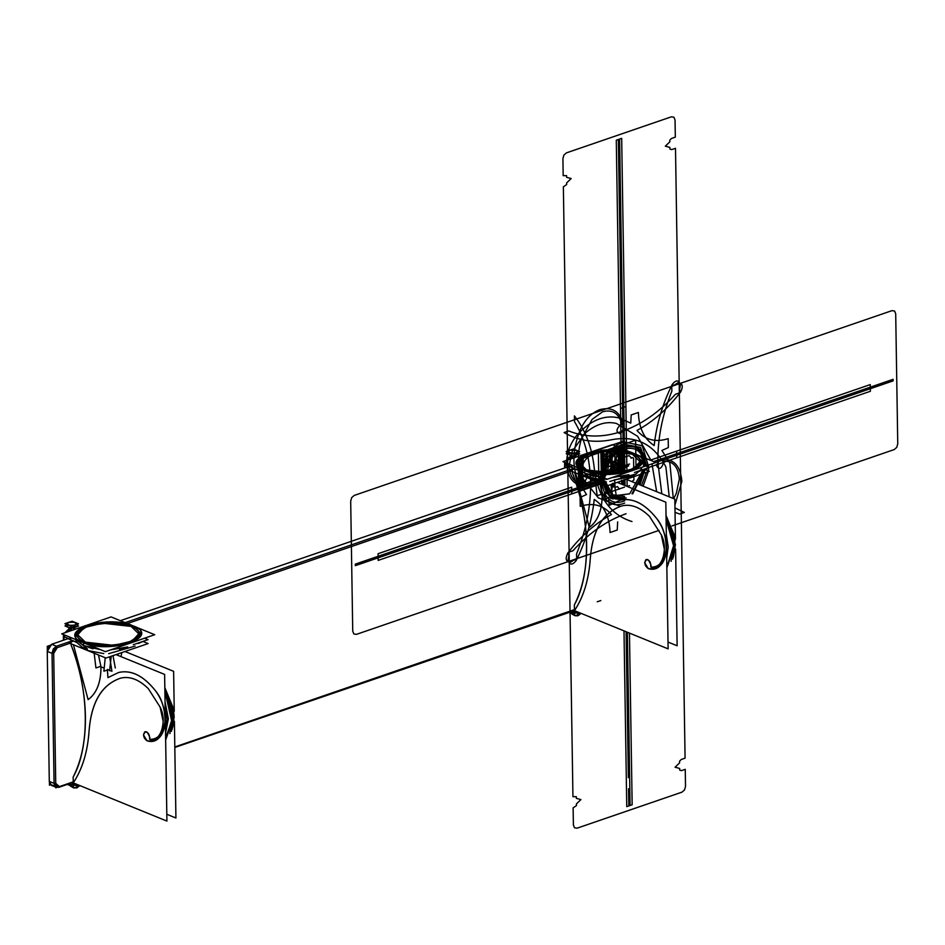 <?xml version="1.0" encoding="UTF-8"?>
<svg xmlns="http://www.w3.org/2000/svg" width="945" height="945" viewBox="0 0 945 945"><rect width="100%" height="100%" fill="white"/><g stroke="black" fill="none" stroke-linecap="round" stroke-linejoin="round"><path stroke-width="1.42" d="M569.752 450.245L568.973 451.037L569.752 450.245C572.883 448.32 581.494 451.828 576.096 452.832L576.911 454.273L576.096 452.832C581.494 451.828 572.883 448.32 569.752 450.245L568.973 451.037L569.752 450.245C564.366 451.249 572.965 454.758 576.096 452.832L576.911 454.273L576.131 455.065L578.931 452.56L576.131 455.065L576.911 454.273L576.131 455.065L576.911 454.273L566.953 452.749L576.911 454.273L576.131 455.065L576.911 454.273L566.953 452.749L576.911 454.273L578.694 451.946L576.911 454.273L567.319 451.958L576.911 454.273L578.931 452.56L576.911 454.273L576.096 452.832C572.965 454.758 564.366 451.249 569.752 450.245C576.497 449.513 578.612 450.375 576.096 452.832C569.351 453.565 567.236 452.69 569.752 450.245M566.149 451.486L573.355 449.005L579.698 451.592L572.505 454.072L566.149 451.486M567.083 453.399L566.185 453.706L567.815 454.38M570.39 455.431L572.528 456.305L574.962 455.466M578.742 453.423L579.734 453.824L577.714 454.521M574.891 454.557L574.938 457.675L574.891 454.557M571.087 456.104L573.745 457.923L570.355 457.368L570.78 458.419L573.024 458.171L570.355 457.368L571.087 456.104L570.355 457.368L573.745 457.923L570.107 456.931L573.745 457.923L570.107 456.931L570.083 455.36L570.107 456.931M575.918 456.837L575.895 455.266L575.918 456.837M571.111 457.876L570.78 458.419L570.556 457.498L571.111 457.876M570.107 457.947L570.248 457.262L570.107 457.947M571.749 458.608L570.178 457.179M569.977 458.372L570.083 459.187M565.11 467.846L565.063 464.444L565.11 467.846L565.063 464.444L570.225 466.546M564.708 467.988L564.614 462.306M573.072 610.092L668.127 648.872L665.823 502.197L617.215 482.375M608.568 497.2L609.171 505.386L608.568 497.2L609.171 505.386L619.885 500.259C632.465 497.365 644.762 503.496 656.787 518.64C662.918 527.086 666.166 536.524 666.532 546.954C665.847 562.948 659.764 570.166 648.294 568.595L644.679 562.724C646.711 557.833 648.837 558.708 651.046 565.323L650.786 567.071C659.421 567.461 663.945 561.519 664.382 549.269L661.311 534.858L649.499 516.395C640.06 507.146 630.799 503.661 621.716 505.953C603.158 512.273 592.704 529.613 590.33 557.963C588.959 579.261 583.667 596.838 574.442 610.659L574.359 604.906C582.817 588.168 586.916 567.945 586.621 544.226C586.16 520.435 581.388 496.597 572.28 472.689L572.197 467.35L572.28 472.689C581.388 496.597 586.16 520.435 586.621 544.226C586.916 567.945 582.817 588.168 574.359 604.906C591.322 574.808 590.412 517.104 572.28 472.689M574.643 472.535L589.337 527.416C597.878 521.097 602.166 510.158 602.201 494.601L599.685 482.753L602.189 494.601C602.166 510.158 597.878 521.097 589.337 527.416L574.643 472.535L589.337 527.416C597.901 521.12 602.189 510.182 602.201 494.601L605.143 495.806L601.398 494.282L597.145 495.735L595.385 480.993M571.76 466.003L571.217 464.999M572.611 467.858L573.284 469.381M564.685 466.499L565.972 462.861L564.827 467.952L564.685 466.499M600.831 600.559L597.24 601.788M568.158 612.041L574.489 614.628L574.43 609.631L174.801 746.952L574.43 609.631L174.801 746.952L574.43 609.631L574.359 604.906M571.087 471.082L127.374 623.558L571.087 471.082M59.417 786.594L73.226 781.858L59.417 786.594L56.854 786.169L59.417 786.594L55.743 783.37L56.854 786.169L55.743 783.37L53.7 653.349L55.743 783.37L54.066 783.358L55.743 783.37L54.066 783.358L55.743 783.37L53.7 653.349L52.034 653.338L53.286 648.955L52.034 653.338L56.428 646.238L53.286 648.955L56.428 646.238L52.034 653.338L47.25 651.389L48.502 647.006L51.656 644.289L48.502 647.006L47.463 649.51L48.455 647.089L51.656 644.289L56.428 646.238L51.656 644.289L56.428 646.238L51.656 644.289L68.406 638.525L51.656 644.289L68.406 638.525L51.656 644.289L47.25 651.389L47.463 649.51L47.25 651.389L52.034 653.338L54.066 783.358L55.448 786.842L54.066 783.358L49.294 781.409L54.066 783.358L49.294 781.409L47.25 651.389L52.034 653.338L47.25 651.389L49.294 781.409L51.514 785.413L49.294 781.409L54.066 783.358L52.034 653.338L53.7 653.349L52.034 653.338L53.7 653.349L54.704 649.841L53.7 653.349L57.232 647.656L54.704 649.841L57.232 647.656L56.428 646.238L57.232 647.656L56.428 646.238L71.017 641.218L56.428 646.238L71.017 641.218L56.428 646.238L57.232 647.656L69.883 643.309L53.629 648.896L55.814 787.835M56.759 787.516L72.458 782.637L73.214 782.944L72.458 782.637L73.214 782.944L71.891 784.799C81.92 770.766 87.661 752.563 89.125 730.19C91.547 701.899 102.001 684.57 120.511 678.179C129.583 675.911 138.844 679.396 148.294 688.61L160.107 707.084C167.608 721.177 160.378 743.313 149.582 739.285C149.782 734.395 148.164 731.926 144.739 731.867C142.801 735.222 143.581 738.199 147.077 740.821C155.122 743.443 161.04 738.47 164.832 725.89C165.682 711.124 162.599 699.454 155.571 690.866C143.557 675.781 131.249 669.651 118.668 672.474L107.954 677.612L107.352 669.426L107.954 677.612L118.668 672.474C131.249 669.592 143.557 675.722 155.571 690.866C161.701 699.3 164.95 708.75 165.316 719.18C164.631 735.175 158.559 742.392 147.077 740.821L143.475 734.95C145.506 730.06 147.633 730.922 149.842 737.549L149.582 739.285C158.205 739.687 162.741 733.745 163.178 721.484L160.107 707.084L148.294 688.61C138.844 679.372 129.583 675.888 120.511 678.179C101.954 684.499 91.488 701.828 89.125 730.19C87.755 751.488 82.463 769.053 73.237 782.885L73.143 777.133C81.613 760.394 85.7 740.159 85.416 716.452C84.956 692.661 80.171 668.824 71.076 644.915L70.981 639.576M58.649 787.374L72.552 782.602L73.226 782.944L73.285 786.854L66.953 784.267M174.813 747.46L573.757 610.375L174.813 747.46L573.662 610.411L574.43 610.718L573.107 612.573L569.386 611.876L573.107 612.573L574.43 610.718L573.662 610.411L574.442 610.659L174.813 747.46M49.778 645.447L47.285 646.297L47.344 650.113M49.423 782.602L49.459 785.248M48.337 647.278L47.805 648.353M569.611 466.298L120.334 620.688L569.611 466.298M572.221 468.992L125.118 622.637L572.221 468.992M166.816 814.283L175.924 818.004L174.4 721.248M125.012 651.507L173.62 671.328L174.246 711.266M116.011 654.601L164.619 674.423L166.922 821.087L71.855 782.318M63.409 634.532L63.492 640.214M103.926 668.032L100.985 666.827L98.481 654.968L100.985 666.827C100.961 682.384 96.673 693.323 88.121 699.643L73.438 644.762L88.121 699.643C96.697 693.346 100.985 682.408 100.985 666.827L103.926 668.032L100.194 666.508L95.941 667.961L94.169 653.219M70.556 638.229L70.001 637.225M71.383 640.037L72.08 641.608M64.768 635.087L63.622 640.167M69.02 638.773L63.847 636.67L69.02 638.773L63.847 636.67L63.906 640.072M73.226 781.858L73.143 777.133C90.106 747.034 89.208 689.318 71.076 644.915L71.04 642.907M71.076 644.915C80.171 668.824 84.956 692.661 85.416 716.452C85.534 740.939 81.447 761.162 73.143 777.133M73.332 641.171L68.619 642.789L105.994 658.039L148.141 643.557L143.534 641.679M135.111 646.096L108.628 653.668L135.111 646.096M87.306 650.42L103.773 653.597L87.306 650.42L87.283 648.754L87.306 650.42L103.773 653.597L87.306 650.42L87.283 648.754L87.306 650.42L81.754 646.935M83.621 645.529L85.404 648.742L87.283 648.754L75.848 639.6L83.621 645.529L85.404 648.742L83.621 645.529L85.404 648.742L83.621 645.529L98.717 648.931L83.621 645.529L83.585 642.754L114.51 646.262L134.143 641.525L141.171 633.764L132.902 625.814L101.977 622.306L82.345 627.043L75.316 634.804L83.585 642.754L114.51 646.262L134.143 641.525L141.171 633.764L132.902 625.814L101.977 622.306L82.345 627.043L75.316 634.804L83.585 642.754L83.621 645.529L98.717 648.931L83.621 645.529L83.585 642.754C53.9 631.792 106.277 613.801 132.902 625.814C162.587 636.765 110.211 654.767 83.585 642.754C92.504 647.443 107.99 647.597 130.067 643.191C143.687 635.323 144.632 629.535 132.902 625.814C123.984 621.113 108.486 620.971 86.42 625.377C72.8 633.233 71.855 639.033 83.585 642.754L83.621 645.529L75.848 639.6L83.621 645.529L98.717 648.931L83.621 645.529L75.848 639.6L83.621 645.529M140.155 639.718L112.668 649.168L140.155 639.718M154.732 634.709L105.415 651.66L61.756 633.859L111.073 616.908L154.732 634.709M131.107 626.429C106.419 615.289 57.869 631.981 85.381 642.139C110.069 653.267 158.618 636.587 131.107 626.429L102.438 623.18L84.235 627.574L77.714 634.768L85.381 642.139L114.05 645.388L132.253 640.993L138.773 633.8L131.107 626.429L102.438 623.18L84.235 627.574L77.714 634.768L85.381 642.139L114.05 645.388L132.253 640.993L138.773 633.8L131.107 626.429C122.838 622.082 108.474 621.952 88.015 626.027C75.387 633.315 74.513 638.678 85.381 642.139C93.649 646.486 108.013 646.616 128.473 642.541C141.1 635.253 141.974 629.878 131.107 626.429M144.573 638.206L148.07 639.635L133.257 644.714M71.631 637.875L68.619 638.914L76.746 642.222M144.077 641.005L138.324 643.462M72.434 640.474L77.041 642.683M125.401 647.904L119.507 649.439M93 648.861L88.393 647.278M117.109 655.05L118.68 653.68M116.306 654.72L117.322 654.153M111.262 656.232L109.561 670.737M117.676 655.287L118.09 654.412M110.27 656.574L110.293 658.984M110.281 656.562L110.305 659.043L110.281 656.562M120.984 656.633L121.81 652.605M164.891 691.716L172.545 717.302L165.647 739.829L172.592 718.767L164.891 691.716L172.592 718.767L165.647 739.829L172.545 717.302L164.891 691.716M164.879 690.889L172.356 724.071M165.54 733.096L165.044 701.851L165.54 733.096L168.364 718.72L165.044 701.851L168.364 718.72L165.54 733.096L168.364 718.72M165.127 706.73L165.493 730.284L166.993 719.192L165.127 706.73L166.993 719.192L165.493 730.284L165.127 706.73M165.611 737.761L174.14 714.798L164.832 688.326L174.211 716.712L164.832 688.326L173.644 710.168L169.899 733.615M172.132 729.434L174.211 716.712M173.939 722.157L172.675 727.355M79.415 785.401L78.577 786.594L79.415 785.401L78.577 786.583L74.761 784.988L75.576 783.83L74.761 784.988L75.576 783.83L74.761 784.988L78.577 786.583L79.415 785.401M68.17 784.102L71.891 784.799L68.17 784.102L71.891 784.799L73.237 782.885C82.463 769.017 87.755 751.452 89.125 730.19C91.547 701.899 102.001 684.57 120.511 678.179C129.583 675.911 138.844 679.396 148.294 688.61L160.107 707.084L163.178 721.484C162.162 734.336 157.626 740.278 149.582 739.285L149.842 737.549C147.255 730.733 145.128 729.859 143.475 734.95L147.077 740.821C157.189 743.715 163.272 736.498 165.316 719.18C164.276 706.884 161.028 697.445 155.571 690.866C143.557 675.781 131.249 669.651 118.668 672.474L107.954 677.612L107.352 669.426M54.066 783.358L55.802 787.114L54.066 783.358L52.034 653.338L54.066 783.358M47.25 651.389L49.294 781.409L50.664 784.893L53.865 785.425C51.16 786.004 49.636 784.669 49.294 781.409L47.25 651.389L48.502 647.006M48.313 647.313L47.498 649.38M73.604 785.838L74.761 784.988L78.577 786.583L74.289 787.728L78.577 786.583L76.876 787.882L78.577 786.583L76.911 787.87L78.577 786.583L74.761 784.988L73.391 785.46L74.761 783.499L73.261 785.614L74.761 783.499L73.261 785.46L74.773 784.952L72.304 786.287L74.773 784.976L73.261 785.909M73.545 785.85L74.761 784.988M70.639 786.193L72.056 786.358L70.639 786.193M78.577 786.583L76.876 787.882L74.289 787.728M105.226 657.72L103.903 671.21L108.155 669.757L109.549 670.324M110.175 658.535L110.104 656.621L110.175 658.535M113.01 655.629L115.302 667.997M109.655 656.787L111.923 671.293L110.104 670.548M73.438 644.762L88.121 699.643C96.673 693.323 100.961 682.384 100.985 666.827L98.481 654.979M68.973 629.394L70.532 630.835M68.761 630.598L68.879 631.414M68.89 630.161L69.044 629.488L69.564 630.646L71.82 630.398L69.15 629.583L69.871 628.33L69.15 629.583L72.541 630.15L69.15 629.583L71.82 630.398L69.564 630.646L69.351 629.724L69.564 630.646M68.89 629.157L72.541 630.15L68.89 629.157L68.867 627.586L68.89 629.157L72.541 630.15L69.623 629.854L69.871 628.33M73.722 629.902L73.675 626.771L73.722 629.902M74.501 629.476L73.698 628.26L74.501 629.476M65.866 625.625L64.969 625.933L66.599 626.594M69.186 627.657L71.324 628.519L73.757 627.693M77.537 625.649L78.529 626.051L76.498 626.748M74.927 627.291L74.891 625.058C68.146 625.779 66.032 624.917 68.536 622.471C75.281 621.739 77.407 622.601 74.891 625.058L75.305 627.303L74.891 625.058C80.278 624.054 71.666 620.546 68.536 622.471C63.15 623.476 71.761 626.984 74.891 625.058C80.278 624.054 71.666 620.546 68.536 622.471L69.717 622.058L68.536 622.471C63.15 623.476 71.761 626.984 74.891 625.058L74.927 627.291C68.182 628.012 66.067 627.149 68.572 624.692M64.933 623.7L72.139 621.231L78.494 623.818L71.288 626.299L64.933 623.7M574.43 609.631L574.442 610.659C583.667 596.791 588.971 579.226 590.33 557.963C588.877 580.336 583.124 598.539 573.107 612.573L569.386 611.876M574.477 613.683L576.781 611.616L574.465 613.399L575.977 612.738L574.465 613.399L575.966 611.273L574.465 613.234L575.989 612.738L579.817 614.333L578.127 615.644L580.643 613.754L578.127 615.644L579.793 614.368L575.989 612.738L579.793 614.368L580.632 613.175L579.781 614.368L575.966 612.762L576.781 611.616L573.52 614.061L574.879 613.589M621.716 505.953C603.217 512.344 592.751 529.672 590.33 557.963C592.751 529.672 603.217 512.344 621.716 505.953C630.799 503.697 640.06 507.17 649.499 516.395C640.06 507.17 630.799 503.697 621.716 505.953M661.311 534.858L649.499 516.395L661.311 534.858L664.382 549.269C663.378 562.121 658.842 568.051 650.786 567.071C661.583 571.087 668.812 548.962 661.311 534.846M648.294 568.595C644.785 565.984 644.006 562.996 645.943 559.641C649.38 559.7 650.987 562.169 650.786 567.071L651.046 565.323C648.459 558.507 646.333 557.644 644.679 562.724L648.294 568.595C658.405 571.489 664.477 564.271 666.532 546.954C665.481 534.657 662.232 525.219 656.787 518.64C663.815 527.227 666.898 538.91 666.048 553.675C662.244 566.244 656.326 571.229 648.294 568.595M666.331 534.504L666.697 558.058L668.198 546.966L666.697 558.058L668.198 546.966L666.331 534.504L668.198 546.966L666.697 558.058L666.331 534.504M619.885 500.259C632.465 497.424 644.762 503.555 656.787 518.64C644.762 503.555 632.465 497.424 619.885 500.259L609.171 505.386L619.885 500.259M574.536 468.956L569.835 470.575L607.21 485.813L649.357 471.331L644.738 469.452M636.328 473.87L609.844 481.442L636.328 473.87M585.097 474.803L588.499 476.528L588.522 478.194L604.977 481.371L588.522 478.194L604.977 481.371L588.522 478.194L588.487 476.528L588.522 478.194L582.97 474.709M588.499 476.528L586.621 476.516L584.837 473.303L588.487 476.528L588.522 478.194M577.052 467.373L584.837 473.303L586.621 476.516L584.837 473.303L599.933 476.705L584.837 473.303L599.933 476.705L584.837 473.303L584.79 470.539L584.837 473.303L577.052 467.373L584.837 473.303L577.052 467.373L584.837 473.303L599.933 476.705L584.837 473.303L577.052 467.373M613.884 476.941L641.36 467.503L613.884 476.941M586.621 476.516L584.837 473.303L584.79 470.539L615.715 474.036L635.347 469.299L642.387 461.538L635.347 469.299L615.715 474.036L584.79 470.539L576.521 462.577L583.561 454.817L603.193 450.08L634.119 453.588L642.387 461.538L634.119 453.588L603.193 450.08L583.561 454.817L576.521 462.577L584.79 470.539L584.837 473.303L586.621 476.516L583.337 474.922L578.186 470.362L576.816 467.279L578.198 470.397L583.36 474.933L586.621 476.516L601.091 479.776L586.621 476.516M655.936 462.483L606.619 479.434L562.96 461.632L612.289 444.682L655.936 462.483M634.119 453.588C663.803 464.55 611.427 482.541 584.79 470.539C555.105 459.577 607.481 441.575 634.119 453.588C625.2 448.899 609.702 448.757 587.625 453.151C574.017 461.018 573.072 466.806 584.79 470.539C593.708 475.229 609.206 475.37 631.284 470.964C644.892 463.109 645.837 457.309 634.119 453.588M632.311 454.202C607.623 443.075 559.074 459.754 586.585 469.913C611.273 481.052 659.834 464.361 632.311 454.202L639.978 461.585L633.457 468.767L615.254 473.161L586.585 469.913L615.254 473.161L633.457 468.767L639.978 461.585L632.311 454.202L603.642 450.954L585.451 455.348L578.919 462.542L585.451 455.348L603.642 450.954L632.311 454.202C624.043 449.855 609.679 449.726 589.219 453.801C576.604 461.089 575.729 466.464 586.585 469.913L578.919 462.542L586.585 469.913C594.854 474.26 609.218 474.39 629.689 470.315C642.305 463.026 643.179 457.663 632.311 454.202M645.73 465.991L649.239 467.421L634.473 472.5M572.835 465.661L569.788 466.7L577.974 470.043M645.246 468.791L639.529 471.236M573.603 468.259L578.245 470.468M626.618 475.678L620.723 477.225M593.992 476.575L589.597 475.051M619.885 481.454L618.325 482.824M617.51 482.493L618.526 481.926M612.478 484.005L610.765 498.511M618.892 483.06L619.318 482.163M623.027 480.379L622.188 484.407M611.474 484.348L611.486 486.699M611.509 486.805L611.498 484.336L611.509 486.805M606.43 485.494L605.107 498.984L609.36 497.531L610.765 498.098M611.38 486.309L611.32 484.407L611.38 486.309M616.601 497.554L614.226 483.403M610.86 484.561L613.128 499.066L611.32 498.322M599.697 482.753L602.189 494.601L605.143 495.806M675.451 539.04L674.824 499.114L626.216 479.28M675.604 549.021L677.128 645.778L668.02 642.057M575.505 615.502L579.793 614.368L580.632 613.175L579.793 614.368L575.505 615.502L578.08 615.668L574.879 615.703L572.257 614.191L574.867 615.691L577.36 615.845M571.843 613.966L573.261 614.132L571.843 613.966M675.427 544.485L673.336 557.207L675.427 544.485L666.048 516.1L675.427 544.485L673.336 557.207L674.281 534.905L666.048 516.1L674.848 537.953L671.115 561.389M666.851 567.602L673.75 545.076L666.095 519.49L673.75 545.076L666.851 567.602L673.797 546.541L666.095 519.49L673.797 546.541L666.851 567.602M666.26 529.625L666.745 560.869M572.197 467.35L572.245 470.681M564.827 467.952L565.972 462.861M621.278 472.394L620.853 445.272L621.278 472.394L623.771 444.268L624.208 471.827L623.771 444.268L624.208 471.827L623.771 444.268L624.208 471.827L623.771 444.268L600.996 452.1L601.433 480.332L605.438 478.95L602 480.143L601.552 451.946L614.782 447.363L615.183 473.161L614.782 447.363L623.771 444.315L624.208 471.827L623.771 444.268L600.996 452.1L601.433 480.332L605.438 478.95L601.351 480.355L601.209 465.672L623.995 457.841L624.326 472.465L623.995 457.841L624.22 472.5L621.314 445.119L610.505 448.828L600.996 452.1L601.433 480.332L605.438 478.95L601.433 480.332L600.996 452.1C601.268 463.416 602.473 472.465 604.599 479.245M624.09 471.85L623.216 416.083L624.208 471.827L623.771 444.268L624.208 471.827L623.771 444.268L624.208 471.827L623.771 444.268L623.334 472.807L623.771 444.268L624.22 472.5L623.771 444.268L600.996 452.1L601.433 480.332L605.438 478.95L578.659 488.152L605.438 478.95L601.433 480.332L600.996 452.1L602.154 480.084M624.196 471.827L617.652 446.371L600.996 452.1L623.771 444.268L600.996 452.1C602.402 457.604 603.524 466.641 604.339 479.221M601.386 477.308L601.422 479.469L604.28 478.489L578.647 487.289L604.28 478.489L601.422 479.469L604.28 478.489L601.422 479.469L604.28 478.489L601.422 479.469L604.28 478.489L601.422 479.469L601.315 472.772L601.386 477.308M601.835 477.485L578.623 485.801L601.398 477.627M601.717 477.438L578.623 485.801L601.398 477.544M621.16 472.417L620.735 445.319C620.948 452.371 621.656 456.388 622.873 457.345L622.92 460.18C621.739 461.963 621.172 466.417 621.208 473.539C621.172 466.417 621.739 461.963 622.92 460.18L622.873 457.345C621.656 456.388 620.948 452.371 620.77 445.308L621.196 472.417L620.77 445.308L623.074 444.504C623.109 451.627 622.542 456.081 621.373 457.864L621.408 460.699C622.637 461.656 623.334 465.672 623.523 472.736L623.771 444.268L603.453 451.285L601.445 480.32L605.438 478.95L601.433 480.332L605.438 478.95L601.433 480.332L601.209 465.672L623.995 457.841L601.209 465.672L601.433 480.332L605.438 478.95L578.659 488.116C579.155 470.445 582.97 459.683 590.093 455.856L578.21 459.931L578.659 488.152L602.497 479.954M619.058 472.736L618.632 446.04L623.086 444.504L619.01 472.748L618.632 446.04L623.086 444.504L610.529 448.828L610.919 473.41L610.529 448.828L610.919 473.41L610.529 448.828L614.474 447.469L616.435 451.899L618.243 446.17L623.086 444.504L620.853 445.272L621.066 459.388L620.853 445.272L623.086 444.504L621.716 444.977L623.086 444.504L621.716 444.977L622.141 472.24L621.716 444.977L622.141 472.24L621.716 444.977L622.141 472.24L621.716 444.977L617.617 472.925L621.716 444.977L622.141 472.24L621.716 444.977L622.141 472.24L621.716 444.977L622.141 472.24L621.716 444.977L622.141 472.24L621.716 444.977L622.141 472.24L621.716 444.977L622.141 472.24L621.716 444.977L622.141 472.24L621.716 444.977L622.141 472.24L621.716 444.977L622.141 472.24L621.716 444.977L617.617 472.925L621.716 444.977L622.141 472.24L621.716 444.977L622.141 472.24L621.716 444.977L623.086 444.504L620.77 445.308L623.086 444.504C623.109 451.627 622.542 456.081 621.373 457.864L621.408 460.699C622.637 461.656 623.334 465.672 623.523 472.736L622.885 458.762L623.523 472.736L617.487 446.43L622.885 472.961L617.439 446.453L623.216 472.039L618.042 446.241L623.511 471.98L617.404 446.465L618.042 446.241L623.511 472.748L622.389 458.939L623.086 444.504L623.511 471.98L623.086 444.504L623.511 471.98L623.086 444.504L623.511 471.98L623.086 444.516L617.912 472.89L622.436 444.729L623.086 444.504L618.987 472.748M592.633 480.781L578.612 485.6L578.647 487.289L578.612 485.6L578.647 487.289L578.612 485.6L578.647 487.289L578.612 485.6L602.012 477.556L578.612 485.6L601.398 477.768L601.422 479.469L602.012 477.556L592.633 480.781M617.463 472.937L623.771 444.268L624.208 471.827L623.771 444.268L613.423 447.824L619.766 445.65C622.023 450.328 623.511 459.27 624.22 472.5L623.771 444.268L624.208 471.827L623.771 444.268L624.208 471.827L623.771 444.268L607.092 450.009C606.536 460.392 604.646 470.504 601.457 480.32L589.007 484.596L605.438 478.95L601.433 480.332L600.996 452.1L601.433 480.332L605.438 478.95L601.445 480.332L605.438 478.95L601.433 480.332L600.996 452.1L601.433 480.332L600.996 452.1L623.771 444.268L578.21 459.931L578.659 488.152L590.814 483.982L582.663 486.781C580.407 482.104 578.919 473.15 578.21 459.931L579.096 461.762C581.825 466.995 583.348 475.229 583.667 486.439L582.404 486.864C581.813 473.669 580.407 464.692 578.21 459.931L578.659 488.152L603.276 479.694M619.991 468.342L623.783 467.043L625.377 467.598M661.819 493.798L657.862 462.424C657.59 438.634 662.256 414.879 671.86 391.147L671.777 385.808L679.845 383.044L679.916 387.745L680.341 385.111C678.853 379.784 676.147 379.571 672.226 384.473C662.469 404.129 656.456 424.494 654.2 445.556C644.195 439.094 638.914 428.061 638.383 412.481L631.189 414.949L630.776 423.124L618.361 417.773C603.867 414.642 590.011 420.525 576.769 435.432C570.048 443.76 566.646 453.139 566.575 463.57C567.898 479.587 575.103 486.923 588.168 485.588L592.102 479.776C589.609 474.851 587.211 475.666 584.896 482.245L585.25 484.005C575.399 484.218 570.024 478.194 569.114 465.92L572.127 451.568L585.026 433.33C595.515 424.27 605.993 420.974 616.447 423.443L637.651 436.33L651.022 460.475M651.955 463.853L656.669 491.707M675.498 148.294L685.078 758.173L681.262 759.485L679.561 761.186L679.585 762.875L675.073 767.222L679.668 768.439L679.703 770.128L681.439 770.636L685.255 769.324L685.515 786.441L684.511 789.949L681.995 792.134L577.052 828.186L574.489 827.761L573.391 824.961L573.119 807.857L576.438 805.612L576.415 803.911L580.927 799.576L576.332 798.36L576.296 796.659L572.942 796.706L563.362 186.826L566.681 184.57L566.657 182.881L571.17 178.534L566.575 177.317L566.551 175.628L563.185 175.675L562.913 158.559L563.917 155.051L566.445 152.866L671.387 116.814L673.95 117.239L675.049 120.039L675.321 137.143L671.505 138.454L669.804 140.143L669.828 141.833L665.315 146.18L669.91 147.396L669.946 149.097L671.682 149.605L675.498 148.294M628.378 777.664L626.086 631.721L628.378 777.664M623.783 485.057L623.7 479.847L623.783 485.057M623.582 471.957L618.361 139.517L619.613 139.08L624.834 471.685L623.83 407.271L622.566 407.708L623.582 471.957L618.361 139.517L619.613 139.08L623.83 407.271L622.566 407.708L623.582 471.957M624.964 479.54L625.058 485.576L624.964 479.54M627.362 632.24L630.079 805.483L628.827 805.92L628.555 788.815L628.827 805.92L630.079 805.483L627.362 632.24M870.38 391.277L649.026 467.338L676.738 457.817L676.632 451.131L650.29 460.18L870.274 384.591L870.38 391.277M606.454 481.974L378.165 560.409L378.059 553.723L571.701 487.183L571.808 493.869L606.454 481.974M671.954 525.94L894.218 449.572L896.746 447.387L897.75 443.866L895.706 313.846L894.608 311.059L892.033 310.621L354.221 495.428L351.694 497.613L350.689 501.133L352.733 631.154L353.832 633.941L356.395 634.378L659.019 530.393M893.12 379.323L653.716 461.585L676.679 453.694L676.703 455.254L655.806 462.436L893.143 380.87L893.12 379.323L653.716 461.585L676.679 453.694L676.703 455.254L655.806 462.436L893.143 380.87L893.12 379.323M604.398 478.524L355.296 564.13L355.32 565.677L603.43 480.426L571.76 491.305L571.737 489.746L571.76 491.305L603.43 480.426L355.32 565.677L355.296 564.13L604.398 478.524M623.995 630.87L626.759 806.628L632.158 804.774L629.453 633.091M627.149 486.427L627.031 478.95L627.149 486.427M621.857 473.315C622.117 460.298 622.755 450.623 623.771 444.268L623.216 416.083L624.208 471.827L623.771 444.268L623.204 472.854L623.771 444.268L626.476 443.347L626.913 471.165L621.68 138.372L616.282 140.226L621.503 472.358L621.078 445.201L623.771 444.268L600.996 452.1L601.433 480.332L605.438 478.95L599.921 481.111L598.858 481.442L598.409 452.856L620.215 445.497L620.534 472.524L620.18 445.508L598.386 452.938L598.835 481.454L605.332 478.914M621.633 480.273L621.692 484.194L621.633 480.273M674.966 507.926L684.345 512.45L679.703 514.056L675.037 512.332M626.062 513.749C606.903 520.459 589.207 532.779 573.001 550.711L568.701 552.199L568.855 562.192L572.646 560.881L570.662 562.145C565.949 562.027 564.98 559.015 567.756 553.108C580.655 536.193 595.208 523.341 611.45 514.564C603.312 505.079 592.905 502.338 580.242 506.343L580.1 497.424L586.538 494.542L578.576 481.985C571.784 466.428 572.41 448.922 580.466 429.455C585.168 419.356 591.688 412.717 600.04 409.563C613.281 406.338 621.29 412.363 624.078 427.624L620.57 433.814C615.88 432.432 615.833 429.455 620.44 424.884L621.94 424.777C619.211 413.508 612.785 409.161 602.674 411.748L592.054 419.426L581.222 439.472C577.041 454.084 577.489 466.972 582.569 478.135L598.315 497.838L620.369 506.378M631.992 521.557C610.564 514.871 598.008 497.318 594.358 468.909C592.066 447.576 585.416 429.892 574.406 415.883L574.501 421.647C584.742 438.551 590.105 458.868 590.578 482.576C590.849 506.366 586.183 530.121 576.58 553.853L576.663 559.192L568.595 561.956L568.524 557.255L568.099 559.889C569.587 565.216 572.292 565.429 576.202 560.527C585.971 540.871 591.983 520.506 594.24 499.444C604.245 505.906 609.513 516.939 610.057 532.519L617.25 530.05L617.652 521.876M674.919 505.138L681.853 481.43C680.53 465.412 673.336 458.077 660.271 459.412L656.338 465.223C658.83 470.149 661.228 469.334 663.544 462.755L663.177 460.995C673.041 460.782 678.415 466.806 679.325 479.08L676.301 493.432L673.714 498.653M619.188 472.724L623.771 444.268L624.22 472.5L623.771 444.268L624.208 471.827L623.771 444.268L624.208 471.827L623.771 444.268L600.996 452.1L601.433 480.332L605.367 478.926M622.188 473.197L623.771 444.268L624.22 472.5L623.771 444.28L600.996 452.1L623.771 444.315L624.208 471.827L623.771 444.268L600.996 452.1L608.001 474.355M619.636 469.051L628.638 465.956L619.636 469.051M622.92 468.448L624.48 466.806L628.271 465.507M620.452 472.535L623.771 444.268L624.22 472.5L623.771 444.268L624.208 471.827L623.771 444.28L578.21 459.931L611.887 448.367C619.069 447.28 623.18 455.325 624.22 472.5L623.771 444.268L624.22 472.5L623.771 444.268L624.22 472.5L623.771 444.268L624.22 472.5L623.771 444.268L624.208 471.827L623.771 444.268L578.21 459.931L613.423 447.824L578.21 459.931L578.659 488.152L605.438 478.95L590.519 484.064C583.348 485.151 579.25 477.095 578.21 459.931L578.659 488.152L605.438 478.95M624.208 472.098L623.783 444.622L600.996 452.135L620.617 445.355C622.743 452.135 623.936 461.184 624.22 472.5L623.771 444.268L624.208 471.827L623.771 444.268L624.208 471.827L623.771 444.268L600.996 452.1L601.433 480.332L604.245 479.41L603.82 451.155L604.245 479.328L606.489 478.737M601.363 475.867L624.149 468.035L624.137 466.936L601.351 474.768L601.363 475.867L624.149 468.035L624.137 466.936L601.351 474.768L601.363 475.867L624.149 468.035L624.137 466.936L601.351 474.768L601.363 475.867L624.149 468.035L624.137 466.936L601.351 474.768L601.363 475.867L624.149 468.035L624.137 466.936L601.351 474.768L601.363 475.867L624.149 468.035L624.137 466.936L601.351 474.768L601.363 475.867L624.149 468.035L624.137 466.936L601.351 474.768L601.363 475.867L624.149 468.035L624.137 466.936L625.035 467.716L624.137 466.924L601.351 474.768L601.363 475.867L600.89 448.887L623.877 440.984L624.149 467.846M645.116 469.322L632.666 493.857L645.116 469.322M645.281 465.294C646.061 431.18 601.327 446.548 603.158 479.765L610.198 496.586L626.251 497.98L610.198 496.586L603.146 479.741C601.315 446.501 646.073 431.121 645.293 465.259C646.073 431.121 601.315 446.501 603.146 479.741C604.658 495.18 611.817 501.476 624.633 498.617M630.965 457.404L629.051 455.62L618.916 459.105L617.085 462.979L614.522 464.81L614.652 473.209L614.522 464.81L617.085 462.979L618.916 459.105L629.051 455.62L630.965 457.404M614.782 481.194L614.864 486.51L615.644 487.195L617.451 486.58L619.377 489.156L617.451 486.58L615.644 487.195L614.864 486.51L614.782 481.194M627.22 486.451L629.524 485.671L627.22 486.451M631.91 481.607L633.918 479.965L633.847 475.949L633.918 479.965L631.91 481.607M633.729 468.637L633.575 458.266L632.784 457.581L630.976 458.195L632.784 457.581L633.575 458.266L633.729 468.637M618.845 472.772L623.771 444.268L624.208 471.827L623.771 444.268L600.996 452.1L620.593 472.512L623.771 444.268L600.996 452.1L601.67 494.991L624.456 487.159M623.735 441.941C591.901 450.978 592.917 515.875 624.704 503.059C592.917 515.875 591.901 450.978 623.735 441.941L642.222 445.745L648.802 467.243L642.222 445.745L623.735 441.941M643.132 486.179L648.258 471.709L643.132 486.179M648.388 470.941L648.778 467.574L648.388 470.941M622.282 473.161C620.759 464.231 620.605 454.817 621.845 444.93L622.979 458.738L622.282 473.161L623.771 444.268L624.208 471.827L623.771 444.162C594.251 452.56 595.196 512.71 624.669 500.826C595.196 512.71 594.251 452.56 623.771 444.174L640.604 447.41L647.065 466.535L640.604 447.41L623.771 444.174L611.947 448.332L612.301 473.362M646.959 468.2L646.734 470.267L646.959 468.2M646.392 472.346L641.549 485.541L646.392 472.346M645.281 465.235C643.781 449.82 636.623 443.524 623.806 446.383C611.037 452.324 604.15 463.428 603.158 479.706L610.175 496.515L626.157 497.98M632.618 493.845L645.092 469.334L639.978 484.903M624.621 498.074C612.076 500.862 605.072 494.707 603.607 479.611C604.576 463.617 611.32 452.749 623.818 446.926C636.363 444.138 643.368 450.292 644.833 465.389C645.6 432.042 601.811 447.091 603.607 479.611L609.879 495.511L624.491 498.062M639.588 484.738L644.655 469.476L631.969 493.798M618.089 472.866L623.759 444.28L624.208 471.827L623.771 444.268L624.208 471.827L623.771 444.268L624.208 471.827L623.771 444.268L600.996 452.1L606.607 474.331M621.751 473.339L623.771 444.268L624.208 471.827L623.771 444.268L600.996 452.1L601.433 480.332L600.996 452.1L601.433 480.332L600.996 452.1L601.433 480.332L601.008 452.1L603.465 479.635M604.942 479.15C603.264 448.745 644.207 434.688 643.498 465.897C644.207 434.665 603.264 448.721 604.942 479.127M624.598 496.408L611.439 494.578L605.036 481.088L613.447 495.853L629.594 493.833M629.736 493.739L643.344 469.452L638.407 484.253M613.423 467.527L614.77 465.79L613.092 468.496L613.081 467.645L611.71 468.118L611.734 469.594L614.817 468.956L611.403 470.137L611.368 468.236L613.423 467.527M611.439 473.02L611.403 470.775L611.781 472.476M612.974 472.063L612.951 470.244L613.317 471.945M614.51 471.531L614.829 469.594L614.864 471.838M613.837 483.533L613.872 485.163L613.506 483.651M614.734 483.226L613.388 487.041C611.486 486.899 611.179 485.671 612.466 483.379M612.478 483.887L613.376 486.616L613.837 483.178M611.687 466.239L611.663 464.798L611.687 466.239M618.739 467.68L629.488 463.995L618.739 467.704M605.249 478.879L601.433 480.32L600.996 452.1L601.433 480.332L601.008 452.088L601.433 480.332L600.996 452.1L601.433 480.332L600.996 452.1L601.433 480.332L600.996 452.1L601.433 480.332L600.996 452.1L602.461 479.977L600.996 452.1L601.433 480.332L600.996 452.1C602.201 457.687 603.134 466.83 603.796 479.517M603.678 479.41L578.647 488.01L603.678 479.41M624.562 465.802L623.676 466.109M623.216 466.145L625.011 465.531M623.44 466.18L624.787 465.72L623.44 466.192M629.394 464.137L618.833 467.763L629.405 464.149M619.849 472.63L628.697 470.634L619.849 472.63M622.271 472.216L621.845 444.93L623.086 444.504L623.381 463.652M618.373 472.831L612.939 447.989L623.086 444.504L621.845 444.93L623.086 444.504L623.511 471.98L623.086 444.504L623.511 471.98L623.086 444.504L623.511 471.98L623.086 444.504L623.511 471.98L623.086 444.516L618.479 472.819L623.086 444.504L617.853 472.89L622.436 444.729L583.23 458.207C583.266 469.511 582.014 478.69 579.474 485.742L578.659 488.152C578.942 474.579 580.135 464.716 582.214 458.549L588.57 456.364L578.21 459.931L578.659 488.152C580.679 481.938 581.777 472.11 581.966 458.644L578.21 459.931L578.659 488.152L578.21 459.967L623.771 444.268L600.996 452.112L601.433 480.332L600.996 452.1L601.433 480.32L604.15 451.013L623.771 444.268L600.996 452.1L601.433 480.332L600.996 452.1L603.902 479.481M623.227 472.039L617.935 446.276L623.227 472.039L617.935 446.276L623.227 472.039L617.935 446.276L623.227 472.039L617.935 446.276L610.718 448.757L607.257 474.343L610.718 448.757L607.257 474.343L610.718 448.757L617.935 446.276L616.577 446.749L621.361 472.382L616.577 446.749L616.707 450.269L621.716 473.362L616.612 448.19L616.577 446.749L617.935 446.276L623.227 472.039L617.983 446.264L614.215 473.244L618.042 446.241L617.404 446.453L623.464 471.98M616.045 468.035L618.29 463.771L620.629 466.464L618.29 463.771L616.057 468.035M624.208 471.992L623.724 444.292L600.996 452.1L601.433 480.332L601.563 451.899L603.382 479.647M601.374 475.914L600.843 448.934L623.913 441.02L624.149 467.881M624.338 479.694L624.421 485.317M636.056 468.436L635.607 440.205L623.771 444.268L626.476 443.347L626.913 471.165L625.897 406.563L620.499 408.417L621.503 472.358L621.078 445.201L623.771 444.268L590.093 455.856L623.771 444.268L624.208 471.827L623.771 444.268L600.996 452.1L623.771 444.268L600.996 452.1L623.771 444.268L624.208 471.827L623.771 444.268L601.008 452.088L601.079 455.596L623.865 447.741L623.783 444.268L624.22 472.5L622.755 444.622L624.22 472.5L623.771 444.304L607.741 449.785C606.595 463.168 604.493 473.339 601.433 480.32C610.057 471.437 616.305 459.931 620.192 445.804L623.783 444.752L624.161 472.524L623.771 444.268L624.22 472.5L623.771 444.268L624.208 471.827L623.771 444.268L624.208 471.827L623.771 444.268L624.208 471.827L623.771 444.268L600.996 452.1L601.433 480.332L600.996 452.1L601.433 480.332L600.996 452.1L601.433 480.332L600.996 452.1L601.433 480.332L600.996 452.1L601.433 480.332L604.989 479.103M622.412 473.114C623.653 463.239 623.511 453.824 621.975 444.894L620.735 445.319L623.086 444.504L621.716 444.989L623.086 444.504L621.716 444.977L623.086 444.504L621.716 444.977L623.086 444.504L621.716 444.977L623.086 444.504L621.716 444.977L623.086 444.516L621.716 444.977L623.074 444.516L624.22 472.5L623.771 444.268L624.208 471.827L623.771 444.268L600.996 452.1L601.433 480.332C603.843 473.504 605.485 463.475 606.359 450.257L623.771 444.268L600.996 452.1L601.433 480.332L601.717 451.852L623.771 444.268L600.996 452.1L601.433 480.332L600.996 452.1L601.008 452.844L623.794 444.965L601.032 452.785L601.256 469.181L624.078 461.349L623.783 444.268L600.996 452.1L601.433 480.32C602.662 473.953 603.489 464.255 603.902 451.202L623.783 444.67L624.22 472.5C623.015 466.913 622.082 457.77 621.42 445.083L600.996 452.1L601.433 480.332L600.996 452.1L601.457 480.32L602.934 451.45L623.771 444.268L600.996 452.1L601.433 480.332L600.996 452.1L601.433 480.332L603.028 451.403L623.771 444.268L601.008 452.1L601.433 480.332L600.996 452.1L601.433 480.332L600.996 452.1L601.433 480.32L601.87 451.793L601.433 480.332C602.449 473.977 603.087 464.302 603.347 451.285L623.771 444.268L600.996 452.1L601.433 480.332L602.012 451.745L601.433 480.332L600.996 452.1L601.433 480.332M616.624 473.032L623.771 444.268L624.22 472.5L623.771 444.268L600.996 452.1L621.834 444.941L624.22 472.417L623.771 444.268L624.208 471.827L623.771 444.268L582.616 458.408L623.771 444.268L600.996 452.1L623.771 444.268L600.996 452.1L623.771 444.268L600.996 452.1L623.771 444.268L600.996 452.1L623.771 444.268L600.996 452.1L623.771 444.268L601.008 452.088L607.375 474.343M624.137 466.924L623.239 467.232L624.137 466.924M624.102 464.952L601.315 472.772L624.102 464.952L601.315 472.772L624.102 464.952L601.315 472.772L624.102 464.952L624.208 471.638L624.102 464.952M601.528 485.884L604.706 484.797L601.528 485.884L604.706 484.797L601.528 485.884L601.504 484.785L601.528 485.884M603.241 484.194L601.504 484.785L603.241 484.194M624.562 466.771L623.7 467.078L624.562 466.771M624.208 471.827L623.771 444.268L624.208 471.827L623.771 444.268L600.996 452.1L618.408 446.111C619.684 458.597 621.621 467.397 624.22 472.5L623.771 444.268L624.208 471.827L623.771 444.268L624.208 471.827L623.771 444.268L600.996 452.1L617.026 446.595C618.562 459.034 620.959 467.669 624.22 472.5L623.771 444.268L624.22 472.5L623.771 444.268L624.22 472.5L623.771 444.268L624.22 472.5L623.771 444.268L624.22 472.5L623.771 444.268L600.996 452.112L623.783 444.268L588.57 456.364L623.771 444.268L600.996 452.1L623.771 444.268L600.996 452.1L623.771 444.268L600.996 452.1L621.751 444.965L623.936 470.468M624.22 472.5L623.464 444.374L624.22 472.5C622.023 467.74 620.617 458.762 620.026 445.556L618.762 445.993C619.081 457.203 620.605 465.424 623.334 470.669M605.485 481.572L578.694 490.939L605.485 481.572M601.469 482.671L578.694 490.514L601.469 482.682M618.42 472.819L612.939 447.989L623.771 444.268L600.996 452.1L623.783 444.268L600.996 452.1L623.771 444.268L600.996 452.1L623.05 444.516L619.258 472.713L623.086 446.052L623.074 444.516L621.716 444.977L623.086 444.504L618.632 446.04L619.27 460.014L618.632 446.04L623.086 444.504L610.529 448.828L615.372 447.162L617.333 451.592L619.129 445.863L623.086 444.504L620.853 445.272L623.086 444.504L621.716 444.977L623.086 444.504L621.716 444.977L623.086 444.504L621.716 444.977L623.086 444.504L621.716 444.977L623.086 444.516L623.511 471.98L623.086 444.504L623.357 461.987M605.296 481.501L601.481 482.812L605.296 481.501M614.829 469.83L611.415 471.425L614.829 469.83M611.958 484.183L612.679 486.025L613.34 484.1L615.065 485.092L613.695 484.82L612.691 486.451L611.616 484.301M611.427 472.063L614.852 471.319M613.589 467.066L613.612 469.063L613.045 465.979L612.254 469.795L613.045 465.554C615.219 466.086 615.301 467.48 613.281 469.712L613.589 467.066M612.029 488.73L612.017 487.289L612.029 488.73M624.196 472.512L623.806 447.753L601.067 455.584L601.469 480.32L601.256 469.181L624.031 461.361L624.196 472.512M669.237 496.834L665.871 466.865C654.188 444.457 636.398 435.361 612.525 439.579C594.724 443.276 578.576 440.937 564.094 432.55L568.736 430.944C585.321 437.606 603.205 437.712 622.377 431.251C641.537 424.541 659.232 412.221 675.427 394.289L679.739 392.801L679.585 382.808L675.793 384.119L677.778 382.855C682.491 382.973 683.459 385.985 680.683 391.891C667.784 408.807 653.219 421.659 636.989 430.436C645.128 439.921 655.535 442.662 668.198 438.657L668.339 447.576L661.902 450.458L669.863 463.015L673.289 498.487M623.771 444.268L600.996 452.1L623.771 444.268M621.716 444.977L623.086 444.504L621.716 444.977M612.384 448.19L601.303 451.993L612.384 448.19M574.914 456.045L575.706 457.25M165.647 739.829L172.592 718.767L165.647 739.829M165.493 730.284L166.993 719.192L165.493 730.284M53.865 785.425L50.664 784.893M67.886 622.696L68.536 622.471L67.886 622.696M579.793 614.368L580.88 613.281M569.374 450.222L570.922 449.844L569.374 450.222M575.493 449.879L578.08 450.93L575.493 449.879M578.812 451.899L576.509 455.088L578.812 451.899M576.509 455.088C573.45 456.648 570.272 455.868 566.953 452.749C570.272 455.868 573.45 456.648 576.509 455.088M567.142 451.887L566.953 452.749L567.142 451.887M566.149 460.534L569.882 456.931L566.149 460.534M85.404 648.742L82.132 647.148L76.97 642.588L75.6 639.505L76.97 642.588L82.132 647.148L85.404 648.742M127.705 646.923L110.589 649.876M100.477 649.652L86.149 646.439M164.855 689.566L173.596 717.515L165.647 740.029L173.596 717.515L164.855 689.566M164.82 687.617L174.081 710.085L171.482 731.335L174.081 710.085L164.82 687.617M79.427 785.98L76.876 787.882L73.663 787.929L71.052 786.417L73.686 787.929L76.911 787.87M51.514 785.413L56.298 787.362L51.514 785.413M70.686 786.346L72.068 786.358L68.394 784.858M74.702 629.063L74.679 627.492L74.702 629.063M68.17 622.448L66.965 623.003L68.17 622.448M65.937 624.113L66.138 626.11L67.249 627.019L71.785 627.87L76.321 626.854L77.726 624.787L76.321 626.854L71.785 627.87L67.249 627.019L66.138 626.11L65.937 624.113M76.864 623.157L74.289 622.105L76.864 623.157M68.666 629.157L64.933 632.76L68.666 629.157M63.433 636.268L63.374 640.249L63.433 636.268M641.962 467.291L640.946 469.405L635.926 474.118L628.921 477.237L614.274 479.918L629.122 477.166L635.867 474.154M628.921 474.697L611.805 477.65M601.681 477.426L587.353 474.213M577.419 615.845L580.643 613.754L578.068 615.668M569.611 612.632L573.272 614.132L569.611 612.632M666.06 517.34L674.813 545.289L666.851 567.803L674.813 545.289L666.06 517.34M666.036 515.391L675.285 537.859L672.686 559.109L675.285 537.859L666.036 515.391M564.578 468.035L564.637 464.054L564.578 468.035"/></g></svg>
